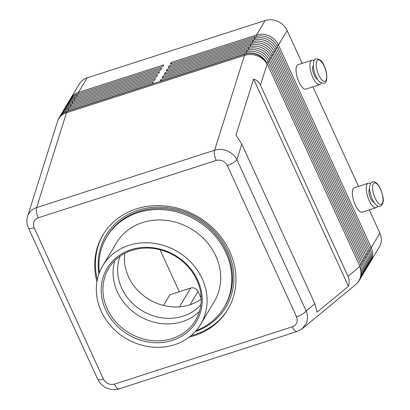 <?xml version="1.0" encoding="UTF-8"?>
<svg xmlns="http://www.w3.org/2000/svg" width="410" height="410" viewBox="0 0 410 410"><rect width="100%" height="100%" fill="white"/><g stroke="black" fill="none" stroke-linecap="round" stroke-linejoin="round"><path stroke-width="0.61" d="M120.038 256.24A47.739 42.271 -149.1 0 0 121.714 288.179A47.739 42.271 -149.1 0 0 183.029 316.166A47.739 42.271 -149.1 0 0 200.864 304.651M34.148 227.791A8.554 2.439 155.4 0 1 29.392 228.513A8.554 2.439 155.4 0 1 28.413 227.939L97.652 379.163A8.554 2.439 -24.6 0 0 98.631 379.737A8.554 2.439 -24.6 0 0 103.387 379.014L34.148 227.791C32.508 223.055 33.881 219.724 38.263 217.787L216.26 160.433C221.057 159.413 224.736 161.12 227.294 165.558A8.554 2.439 -24.6 0 0 233.249 162.832A8.554 2.439 -24.6 0 0 236.913 159.705C234.879 155.79 231.711 152.884 227.406 150.988C223.055 149.209 218.781 148.958 214.594 150.234L36.603 207.588C32.477 208.987 29.607 211.539 27.988 215.24L27.501 216.649M241.813 144.156L235.95 135.054L253.59 79.084C256.737 80.063 259.017 82.061 260.432 85.075L348.018 276.376C349.376 279.425 349.52 282.721 348.449 286.267L317.048 312.184L314.87 303.728L241.813 144.156L236.913 159.705L306.147 310.929A8.554 2.439 155.4 0 1 302.483 314.055A8.554 2.439 155.4 0 1 296.527 316.781C298.172 321.512 296.799 324.843 292.417 326.78L114.421 384.134C109.619 385.154 105.944 383.447 103.387 379.014M27.608 216.28C26.506 221.123 26.465 222.65 28.423 227.934A8.554 2.439 155.4 0 1 28.377 227.827M59.312 117.383A17.112 15.149 30.9 0 1 59.394 117.239A17.112 15.149 30.9 0 1 67.245 111.12L152.458 83.66L153.478 81.954L68.27 109.414A17.112 15.149 -149.1 0 0 60.419 115.533L61.438 113.826A17.112 15.149 30.9 0 1 69.29 107.707L154.503 80.252L155.523 78.546L70.315 106A17.112 15.149 -149.1 0 0 62.463 112.12L63.483 110.413A17.112 15.149 30.9 0 1 71.335 104.294L156.543 76.839L157.568 75.132L72.355 102.587A17.112 15.149 -149.1 0 0 64.503 108.711L65.528 107.005A17.112 15.149 30.9 0 1 73.38 100.88L158.588 73.426L159.613 71.719L74.4 99.174A17.112 15.149 -149.1 0 0 66.548 105.298L67.568 103.592A17.112 15.149 30.9 0 1 75.419 97.472L160.633 70.013L161.653 68.311L76.444 95.766A17.112 15.149 -149.1 0 0 68.593 101.885L69.613 100.178A17.112 15.149 30.9 0 1 77.464 94.059L162.678 66.605L163.698 64.898L78.489 92.352A17.112 15.149 -149.1 0 0 70.633 98.472A17.112 15.149 -149.1 0 0 70.156 99.348M68.593 101.885A17.112 15.149 -149.1 0 0 68.111 102.756M66.548 105.298A17.112 15.149 -149.1 0 0 66.066 106.169M64.503 108.711A17.112 15.149 -149.1 0 0 64.027 109.583M62.463 112.12A17.112 15.149 -149.1 0 0 61.982 112.991M60.419 115.533A17.112 15.149 -149.1 0 0 59.937 116.404M370.194 262.118A17.112 15.149 -149.1 0 0 370.737 261.283A17.112 15.149 -149.1 0 0 371.598 259.586A17.112 15.149 -149.1 0 0 371.204 247.609L278.457 45.033A17.112 15.149 -149.1 0 0 269.196 35.916A17.112 15.149 -149.1 0 0 256.481 34.999L171.272 62.458L170.252 64.16L255.461 36.705A17.112 15.149 30.9 0 1 268.171 37.623A17.112 15.149 30.9 0 1 277.437 46.74L370.184 249.316A17.112 15.149 30.9 0 1 370.573 261.293A17.112 15.149 30.9 0 1 369.717 262.989L368.692 264.696A17.112 15.149 -149.1 0 0 369.553 262.994A17.112 15.149 -149.1 0 0 369.164 251.022L276.417 48.447A17.112 15.149 -149.1 0 0 267.151 39.329A17.112 15.149 -149.1 0 0 254.441 38.412L169.227 65.867L168.208 67.573L253.416 40.118A17.112 15.149 30.9 0 1 266.131 41.036A17.112 15.149 30.9 0 1 275.392 50.153L368.139 252.729A17.112 15.149 30.9 0 1 368.534 264.701A17.112 15.149 30.9 0 1 367.673 266.403L366.648 268.109A17.112 15.149 -149.1 0 0 367.509 266.408A17.112 15.149 -149.1 0 0 367.119 254.436L274.372 51.855A17.112 15.149 -149.1 0 0 265.106 42.742A17.112 15.149 -149.1 0 0 252.396 41.825L167.183 69.28L166.163 70.986L251.376 43.532A17.112 15.149 30.9 0 1 264.086 44.449A17.112 15.149 30.9 0 1 273.352 53.561L366.099 256.137A17.112 15.149 30.9 0 1 366.489 268.114A17.112 15.149 30.9 0 1 365.628 269.811L364.608 271.517A17.112 15.149 -149.1 0 0 365.469 269.821A17.112 15.149 -149.1 0 0 365.074 257.844L272.327 55.268A17.112 15.149 -149.1 0 0 263.061 46.151A17.112 15.149 -149.1 0 0 250.351 45.238L165.143 72.693L164.118 74.4L249.331 46.94A17.112 15.149 30.9 0 1 262.041 47.857A17.112 15.149 30.9 0 1 271.307 56.975L364.054 259.55A17.112 15.149 30.9 0 1 364.444 271.528A17.112 15.149 30.9 0 1 363.583 273.224L362.563 274.931A17.112 15.149 -149.1 0 0 363.424 273.234A17.112 15.149 -149.1 0 0 363.029 261.257L270.287 58.681A17.112 15.149 -149.1 0 0 261.021 49.564A17.112 15.149 -149.1 0 0 248.306 48.646L163.098 76.106L162.078 77.808L247.286 50.353A17.112 15.149 30.9 0 1 259.996 51.27A17.112 15.149 30.9 0 1 269.262 60.388L362.01 262.964A17.112 15.149 30.9 0 1 362.399 274.941A17.112 15.149 30.9 0 1 361.543 276.637L360.518 278.344A17.112 15.149 -149.1 0 0 361.379 276.642A17.112 15.149 -149.1 0 0 360.99 264.67L268.242 62.094A17.112 15.149 -149.1 0 0 258.976 52.977A17.112 15.149 -149.1 0 0 246.266 52.06L161.053 79.514L160.033 81.221L245.241 53.766A17.112 15.149 30.9 0 1 257.957 54.684A17.112 15.149 30.9 0 1 267.217 63.801L359.965 266.377A17.112 15.149 30.9 0 1 360.359 278.349A17.112 15.149 30.9 0 1 359.498 280.05A17.112 15.149 30.9 0 1 359.411 280.189M370.737 261.283L379.424 246.784A17.112 15.149 -149.1 0 0 380.28 245.083A17.112 15.149 -149.1 0 0 379.891 233.111L371.204 247.609L369.794 248.47M277.027 45.905L278.457 45.033L287.143 30.535A17.112 15.149 -149.1 0 0 277.877 21.417A17.112 15.149 -149.1 0 0 265.167 20.5L256.481 34.999L256.655 36.372M265.449 36.623A15.688 13.889 30.9 0 1 268.365 37.653A15.688 13.889 30.9 0 1 274.018 41.758M368.149 265.531A17.112 15.149 -149.1 0 0 368.692 264.696M263.404 40.031A15.688 13.889 30.9 0 1 266.321 41.067A15.688 13.889 30.9 0 1 271.979 45.167M366.109 268.939A17.112 15.149 -149.1 0 0 366.648 268.109M261.36 43.445A15.688 13.889 30.9 0 1 264.276 44.475A15.688 13.889 30.9 0 1 269.934 48.58M364.065 272.353A17.112 15.149 -149.1 0 0 364.608 271.517M259.32 46.858A15.688 13.889 30.9 0 1 262.231 47.888A15.688 13.889 30.9 0 1 267.889 51.993M362.02 275.766A17.112 15.149 -149.1 0 0 362.563 274.931M257.275 50.271A15.688 13.889 30.9 0 1 260.191 51.301A15.688 13.889 30.9 0 1 265.844 55.401M359.975 279.179A17.112 15.149 -149.1 0 0 360.518 278.344M255.23 53.679A15.688 13.889 30.9 0 1 258.146 54.709A15.688 13.889 30.9 0 1 263.804 58.814M302.098 328.83L306.301 323.3C307.91 319.318 307.859 315.193 306.147 310.929L314.87 303.728M369.625 188.933A7.129 2.619 72.1 0 0 369.395 189.23A7.129 2.619 72.1 0 0 370.537 198.286A7.129 2.619 72.1 0 0 373.92 202.263M370.45 183.685A12.833 4.715 72.1 0 0 368.303 183.229A12.833 4.715 72.1 0 0 367.119 184.259A12.833 4.715 72.1 0 0 368.416 198.768A12.833 4.715 72.1 0 0 376.175 207.66A12.833 4.715 72.1 0 0 377.359 206.63A12.833 4.715 72.1 0 0 377.651 206.04M376.175 207.66L362.291 212.134A12.833 4.715 -107.9 0 1 354.532 203.242A12.833 4.715 -107.9 0 1 353.23 188.733A12.833 4.715 -107.9 0 1 354.419 187.703L368.303 183.229M313.291 65.892A7.129 2.619 72.1 0 0 314.204 75.25A7.129 2.619 72.1 0 0 317.586 79.222M321.322 82.999A12.833 4.715 -107.9 0 1 321.03 83.594A12.833 4.715 -107.9 0 1 319.846 84.624A12.833 4.715 -107.9 0 1 312.087 75.732A12.833 4.715 -107.9 0 1 310.785 61.223A12.833 4.715 -107.9 0 1 311.974 60.193A12.833 4.715 -107.9 0 1 314.116 60.649M311.974 60.193L298.085 64.667A12.833 4.715 72.1 0 0 296.901 65.697A12.833 4.715 72.1 0 0 298.198 80.206A12.833 4.715 72.1 0 0 305.957 89.098L319.846 84.624M201.172 298.265L198.03 291.407A5.704 5.048 -149.1 0 0 194.945 288.373A5.704 5.048 -149.1 0 0 190.706 288.066L169.878 294.775L163.493 305.435M96.934 281.839A72.724 64.39 30.9 0 1 102.951 234.915A72.724 64.39 30.9 0 1 167.603 206.24A72.724 64.39 30.9 0 1 229.723 251.54A72.724 64.39 30.9 0 1 227.729 309.652A72.724 64.39 30.9 0 1 189.2 337.102M97.339 279.64A72.724 64.39 30.9 0 1 103.294 234.351M99.322 272.865A68.444 60.603 30.9 0 1 106.62 237.113A68.444 60.603 30.9 0 1 167.47 210.125A68.444 60.603 30.9 0 1 225.936 252.76A68.444 60.603 30.9 0 1 224.06 307.454A68.444 60.603 30.9 0 1 195.985 330.757M106.62 237.113L107.302 235.981A68.444 60.603 30.9 0 1 168.151 208.987A68.444 60.603 30.9 0 1 226.617 251.622A68.444 60.603 30.9 0 1 224.741 306.316L224.06 307.454M202.212 278.759A57.036 50.502 30.9 0 1 200.649 324.341A57.036 50.502 30.9 0 1 149.942 346.829A57.036 50.502 30.9 0 1 101.219 311.298A57.036 50.502 30.9 0 1 102.782 265.721A57.036 50.502 30.9 0 1 153.494 243.227A57.036 50.502 30.9 0 1 202.212 278.759M200.649 324.341L214.271 301.591A57.036 50.502 -149.1 0 0 215.834 256.014A57.036 50.502 -149.1 0 0 167.116 220.483A57.036 50.502 -149.1 0 0 116.409 242.976L102.782 265.721M227.878 251.217A69.874 61.864 30.9 0 1 225.961 307.049A69.874 61.864 30.9 0 1 195.232 331.598A69.874 61.864 30.9 0 0 225.966 307.049L225.966 307.049A69.874 61.864 30.9 0 0 227.878 251.217A69.874 61.864 30.9 0 0 168.197 207.691A69.874 61.864 30.9 0 0 106.077 235.243A69.874 61.864 30.9 0 1 168.197 207.691A69.874 61.864 30.9 0 1 227.878 251.217M196.846 280.03A50.594 44.792 -149.1 0 0 153.632 248.516A50.594 44.792 -149.1 0 0 108.655 268.463A50.594 44.792 -149.1 0 0 107.266 308.894A50.594 44.792 -149.1 0 0 150.48 340.408A50.594 44.792 -149.1 0 0 195.462 320.456A50.594 44.792 -149.1 0 0 196.846 280.03M105.667 309.868A52.019 46.058 30.9 0 1 130.959 249.695A52.019 46.058 30.9 0 1 197.769 280.194A52.019 46.058 30.9 0 1 172.472 340.367A52.019 46.058 30.9 0 1 105.667 309.868M114.79 260.642A50.594 44.792 -149.1 0 0 117.403 291.966A50.594 44.792 -149.1 0 0 182.383 321.63A50.594 44.792 -149.1 0 0 199.465 311.359M124.758 253.349A47.739 42.271 -149.1 0 0 128.525 276.801A47.739 42.271 -149.1 0 0 201.187 299.126M98.938 273.921A69.874 61.864 30.9 0 1 106.077 235.243L106.077 235.243A69.874 61.864 30.9 0 0 98.938 273.926M228.068 309.084A72.724 64.39 30.9 0 1 190.947 335.708M160.084 249.762L179.303 291.741M200.423 296.64L201.084 296.43M287.143 30.535L302.17 63.35M312.927 86.853L358.499 186.386M369.261 209.889L379.891 233.111M78.653 93.675L78.489 92.352L87.171 77.854A17.112 15.149 -149.1 0 0 79.32 83.973L70.633 98.472M87.171 77.854L265.167 20.5M253.59 79.084L348.449 286.267M297.158 331.485A8.554 3.142 -107.9 0 1 297.096 331.511L302.298 328.671L355.537 284.74A17.112 17.112 0 0 0 359.329 280.332A17.112 15.149 -149.1 0 0 360.185 278.636A17.112 15.149 -149.1 0 0 359.795 266.659A17.112 15.749 50.5 0 1 359.642 279.287A17.112 15.749 50.5 0 1 355.537 284.74M161.222 80.837L161.053 79.514M163.267 77.428L163.098 76.106M165.307 74.015L165.143 72.693M167.352 70.602L167.183 69.28M169.397 67.189L169.227 65.867M171.436 63.781L171.272 62.458M380.485 189.164A11.265 4.136 -107.9 0 1 382.289 203.473A11.265 4.136 -107.9 0 1 375.104 198.148A11.265 4.136 -107.9 0 1 373.3 183.839A11.265 4.136 -107.9 0 1 380.485 189.164M38.263 217.787A8.554 3.142 -107.9 0 1 36.541 212.165A8.554 3.142 -107.9 0 1 36.603 207.588L66.497 112.74A17.112 6.283 -107.9 0 1 66.763 112.022A17.112 6.283 -107.9 0 1 67.076 111.402L67.245 111.12M66.497 112.74L244.488 55.386A17.112 14.135 17.5 0 1 257.372 55.914A17.112 14.135 17.5 0 1 267.048 64.083A17.112 15.149 -149.1 0 0 257.782 54.966A17.112 15.149 -149.1 0 0 245.072 54.048L67.076 111.402A17.112 15.149 -149.1 0 0 59.224 117.521A17.112 17.112 0 0 0 57.584 121.17A17.112 14.135 17.5 0 1 57.953 120.166A17.112 14.135 17.5 0 1 66.497 112.74M245.241 53.766L245.072 54.048A17.112 6.283 72.1 0 0 244.755 54.668A17.112 6.283 72.1 0 0 244.488 55.386L214.594 150.234A8.554 3.142 -107.9 0 0 214.538 154.811A8.554 3.142 -107.9 0 0 216.26 160.433M260.432 85.075L267.217 63.801M97.657 379.158C98.969 381.454 98.877 382.279 103.028 385.877C105.062 387.624 107.968 388.834 111.751 389.5C115.902 389.628 118.352 389.413 119.1 388.859A8.554 3.142 -107.9 0 1 119.09 388.864A8.554 3.142 -107.9 0 1 117.111 388.142A8.554 3.142 -107.9 0 1 114.421 384.134M119.09 388.864L297.086 331.511A8.554 3.142 -107.9 0 1 297.086 331.511A8.554 3.142 -107.9 0 1 295.108 330.788A8.554 3.142 -107.9 0 1 292.417 326.78M77.464 94.059L76.444 95.766L76.608 97.088M75.419 97.472L74.4 99.174L74.569 100.501M73.38 100.88L72.355 102.587L72.524 103.909M71.335 104.294L70.315 106L70.479 107.323M69.29 107.707L68.27 109.414L68.434 110.736M362.01 262.964L360.99 264.67L359.58 265.526M359.965 266.377L348.018 276.376M364.054 259.55L363.029 261.257L361.62 262.113M366.099 256.137L365.074 257.844L363.665 258.705M368.139 252.729L367.119 254.436L365.71 255.292M370.184 249.316L369.164 251.022L367.755 251.878M266.808 62.966L268.242 62.094L269.262 60.388M268.852 59.552L270.287 58.681L271.307 56.975M270.897 56.139L272.327 55.268L273.352 53.561M272.942 52.726L274.372 51.855L275.392 50.153M274.982 49.318L276.417 48.447L277.437 46.74M324.156 66.128A11.265 4.136 72.1 0 0 316.966 60.798A11.265 4.136 72.1 0 0 318.775 75.112A11.265 4.136 72.1 0 0 325.96 80.437A11.265 4.136 72.1 0 0 324.156 66.128M190.055 304.722L198.03 291.407M190.706 288.066L179.472 306.823M246.436 53.433L246.266 52.06L247.286 50.353M248.48 50.02L248.306 48.646L249.331 46.94M250.525 46.607L250.351 45.238L251.376 43.532M252.57 43.199L252.396 41.825L253.416 40.118M255.461 36.705L254.441 38.412L254.61 39.785M227.294 165.558L296.527 316.781M380.342 206.317L382.315 204.61L383.104 202.017C383.78 199.839 382.919 195.483 380.521 188.959C376.682 181.297 374.145 181.548 372.47 181.886L370.496 183.598L369.707 186.186C369.031 188.369 369.892 192.72 372.29 199.25C376.129 206.906 378.666 206.655 380.342 206.317M324.013 83.281C320.287 83.163 317.606 80.811 315.956 76.209C311.877 68.116 313.107 58.486 316.141 58.85C319.861 58.963 322.542 61.321 324.192 65.918C328.272 74.015 327.042 83.645 324.013 83.281M57.584 121.17L27.608 216.29M359.498 280.05L359.329 280.332M59.394 117.239L59.224 117.521"/></g></svg>
